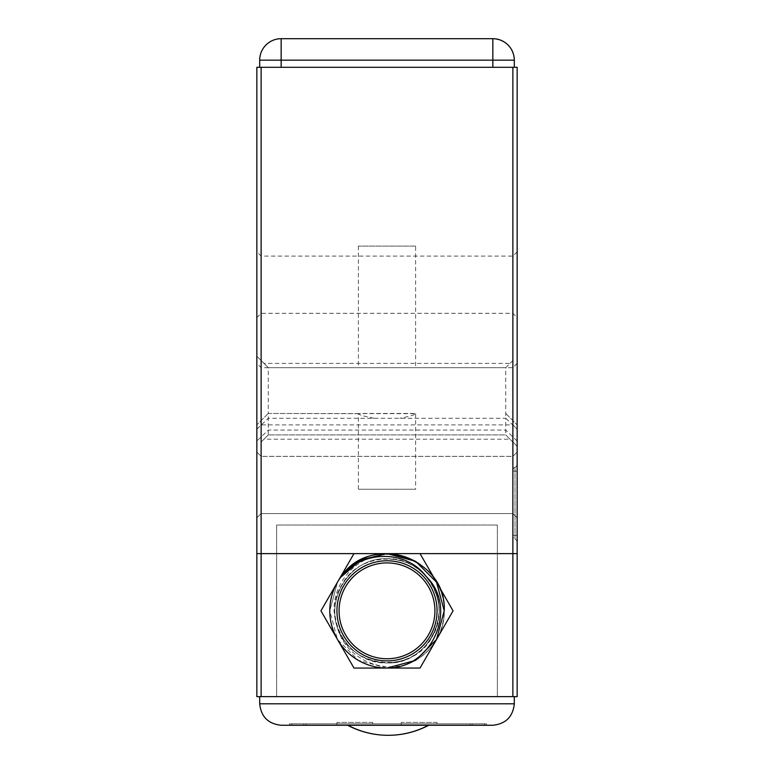 <?xml version="1.0" encoding="UTF-8"?>
<svg xmlns="http://www.w3.org/2000/svg" width="774" height="774" viewBox="0 0 774 774"><rect width="100%" height="100%" fill="white"/><g stroke="black" fill="none" stroke-linecap="round" stroke-linejoin="round"><path stroke-width="0.58" stroke-dasharray="3.87 2.9" d="M428.38 725.286L347.981 725.277L428.38 725.286M428.719 725.277L347.652 725.286M415.609 246.093L358.391 246.093L415.609 246.093L415.609 367.679L358.391 367.679L415.609 367.679M358.391 246.093L358.391 367.679M263.992 439.197L268.278 434.901L268.278 418.27L505.722 418.27L505.722 434.901L268.278 434.901L505.722 434.901L517.158 446.346L517.158 67.309L256.842 67.309L256.842 696.648L261.128 696.648L261.128 442.051L263.992 439.197L510.008 439.197L512.872 442.051L512.872 696.648L261.128 696.648M256.842 429.231L268.278 418.27L268.278 413.451L415.609 413.684C415.135 414.796 409.91 416.325 399.935 418.27M415.609 413.684L415.609 489.255L358.391 489.255L415.609 489.255M374.065 418.27C364.08 416.325 358.855 414.796 358.391 413.684L358.391 489.255M434.92 610.831A47.92 47.92 0 0 0 387 562.921A47.92 47.92 0 0 0 339.08 610.831A47.92 47.92 0 0 0 387 658.751A47.92 47.92 0 0 0 434.92 610.831M336.942 610.831A50.058 50.058 0 0 0 387 660.89A50.058 50.058 0 0 0 437.058 610.831A50.058 50.058 0 0 0 387 560.773A50.058 50.058 0 0 0 336.942 610.831A50.058 50.058 0 0 0 387 660.89A50.058 50.058 0 0 0 437.058 610.831A50.058 50.058 0 0 0 387 560.773A50.058 50.058 0 0 0 336.942 610.831A50.058 50.058 0 0 0 387 660.89A50.058 50.058 0 0 0 437.058 610.831A50.058 50.058 0 0 0 387 560.773A50.058 50.058 0 0 0 336.942 610.831M256.842 484.959L256.842 517.864L256.842 484.959M261.128 484.959L261.128 513.568L261.128 484.959M256.842 396.278L256.842 429.183L256.842 396.278M261.128 396.278L261.128 424.887L261.128 396.278M256.842 284.716L256.842 251.821L256.842 284.716M261.128 284.716L261.128 313.325L261.128 284.716M517.158 484.959L517.158 517.864L517.158 484.959M512.872 484.959L512.872 513.568L512.872 484.959M517.158 396.278L517.158 429.183L517.158 396.278M512.872 396.278L512.872 424.887L512.872 396.278M517.158 284.716L517.158 251.821L517.158 284.716M512.872 284.716L512.872 313.325L512.872 284.716M387 668.049C356.64 668.62 328.786 641.617 329.782 610.831C328.786 580.055 356.64 553.042 387 553.623C417.36 553.042 445.214 580.055 444.218 610.831C445.214 641.617 417.36 668.62 387 668.049C356.64 668.62 328.786 641.617 329.782 610.831L337.454 582.222L340.589 577.375L337.454 582.222L329.782 610.831C328.786 580.055 356.64 553.042 387 553.623C417.36 553.042 445.214 580.055 444.218 610.831C445.214 641.617 417.36 668.62 387 668.049C356.64 668.62 328.786 641.617 329.782 610.831C328.786 580.055 356.64 553.042 387 553.623C417.36 553.042 445.214 580.055 444.218 610.831C445.214 641.617 417.36 668.62 387 668.049C356.64 668.62 328.786 641.617 329.782 610.831C328.786 580.055 356.64 553.042 387 553.623C417.36 553.042 445.214 580.055 444.218 610.831C445.214 641.617 417.36 668.62 387 668.049C356.64 668.62 328.786 641.617 329.782 610.831C328.786 580.055 356.64 553.042 387 553.623L387 554.629C353.002 554.706 325.515 591.23 336.564 623.834C342.505 658.064 384.397 677.202 414.68 660.899A57.218 57.218 0 0 0 444.218 610.831C445.214 641.617 417.36 668.62 387 668.049C356.64 668.62 328.786 641.617 329.782 610.831L337.454 639.44L358.391 660.377L387 668.049M414.68 660.899C433.682 649.579 443.521 632.89 444.218 610.831A57.218 57.218 0 0 0 387 553.623L387 554.629M343.84 725.257L432.521 725.257M306.156 725.257L484.514 725.257L291.856 725.257L306.156 725.257L306.156 723.825L484.514 723.825L291.856 723.825L306.156 723.825L306.156 725.257M472.208 723.825L289.476 723.825L486.507 723.825L472.208 723.825L472.208 725.257L303.776 725.257L486.507 725.257L472.208 725.257L472.208 723.825M358.391 413.684L268.278 413.451L268.278 367.679L505.722 367.679L268.278 367.679L256.842 356.233L261.128 360.529L261.128 67.309M256.842 553.623L353.97 553.623L320.939 610.831L353.97 668.049L420.03 668.049L453.061 610.831L420.03 553.623L517.158 553.623M281.156 67.309L514.304 67.309L259.696 67.309L281.156 67.309L281.156 60.159L514.304 60.159L514.304 67.309M512.872 696.648L517.158 696.648L517.158 446.346L512.872 442.051M259.696 696.648L514.304 696.648L259.696 696.648L259.696 703.808L514.304 703.808L514.304 696.648M420.03 553.623L353.97 553.623M512.872 67.309L512.872 360.529L510.008 363.383L263.992 363.383L261.128 360.529M517.158 535.279L517.158 463.974L517.158 535.279L515.01 535.279L517.158 535.279M414.641 413.451L359.359 413.451M512.872 360.529L505.722 367.679L505.722 418.27L517.158 429.231M261.128 442.051L268.278 434.901M268.278 413.451L256.842 424.887L268.278 413.451M263.992 363.383L268.278 367.679M505.722 367.679L510.008 363.383M505.722 413.451L517.158 424.887L505.722 413.451M510.008 439.197L505.722 434.901M303.776 725.257L289.476 725.257L303.776 725.257L303.776 723.825L303.776 725.257M437.058 725.257L401.3 725.257L437.058 725.257L437.058 722.403L401.3 722.403L401.3 725.257L401.3 722.403L437.058 722.403L437.058 725.257M372.7 725.257L336.942 725.257L372.7 725.257L372.7 722.403L336.942 722.403L336.942 725.257L336.942 722.403L372.7 722.403L372.7 725.257M281.156 725.257L492.844 725.257M289.476 723.825L289.476 725.257L289.476 723.825M486.507 725.257L486.507 723.825L486.507 725.257M514.304 60.159C512.939 47.214 505.78 40.064 492.844 38.7L281.156 38.7A21.459 21.459 0 0 0 259.696 60.159L259.696 67.309M426.174 576.504C456.041 606.816 430.228 665.34 387 662.921C367.36 662.215 352.325 653.537 341.895 636.876C321.094 604.407 348.484 556.97 387 558.741C406.64 559.447 421.675 568.126 432.105 584.786C452.906 617.255 425.516 664.692 387 662.921C367.36 662.215 352.325 653.537 341.895 636.876C321.094 604.407 348.484 556.97 387 558.741C425.516 556.97 452.906 604.407 432.105 636.876C421.675 653.537 406.64 662.215 387 662.921C348.484 664.692 321.094 617.255 341.895 584.786C359.61 550.546 414.39 550.546 432.105 584.786C441.325 602.153 441.325 619.51 432.105 636.876C411.816 677.173 345.04 667.43 336.564 623.834M512.872 535.279L512.872 470.534L512.872 535.279L515.01 535.279L515.01 471.134L517.158 471.134L515.01 471.134L515.01 467.254A3.58 3.58 0 0 0 517.158 463.974A3.58 3.58 0 0 1 515.01 467.254A3.58 3.58 0 0 0 512.872 470.534A3.58 3.58 0 0 1 515.01 467.254A3.58 3.58 0 0 0 517.158 463.974A3.58 3.58 0 0 1 515.01 467.254L515.01 539.149A3.58 3.58 0 0 1 517.158 542.429A3.58 3.58 0 0 0 515.01 539.149A3.58 3.58 0 0 1 512.872 535.869A3.58 3.58 0 0 0 515.01 539.149L515.01 535.279L512.872 535.279M470.205 725.257L470.205 723.825L470.205 725.257M484.514 725.257L484.514 723.825L484.514 725.257M291.856 725.257L291.856 723.825L291.856 725.257M497.363 696.648L276.637 696.648L497.363 696.648L497.363 525.014L276.637 525.014L276.637 696.648L276.637 525.014L497.363 525.014L497.363 696.648M517.158 441.035L505.722 430.073L268.278 430.073L256.842 441.035M281.156 38.7L281.156 60.159L259.696 60.159M512.872 470.534A3.58 3.58 0 0 1 515.01 467.254A3.58 3.58 0 0 0 512.872 470.534M512.872 471.134L515.01 471.134L512.872 471.134M261.128 456.36L256.842 452.064L261.128 456.36L512.872 456.36L517.158 452.064L512.872 456.36L261.128 456.36M517.158 363.383L512.872 367.679L261.128 367.679L256.842 363.383M517.158 251.821L512.872 256.107L261.128 256.107L256.842 251.821M261.128 513.568L512.872 513.568L517.158 517.864L512.872 513.568L261.128 513.568L256.842 517.864L261.128 513.568M256.842 429.183L261.128 424.887L512.872 424.887L517.158 429.183M256.842 317.611L261.128 313.325L512.872 313.325L517.158 317.611"/><path stroke-width="1.16" d="M347.981 725.286L347.981 725.277A85.711 85.711 0 0 0 388.18 735.3A87.046 87.046 0 0 0 428.719 725.286L347.652 725.277A87.046 87.046 0 0 0 388.18 735.3A85.711 85.711 0 0 0 428.38 725.286L428.38 725.277M434.92 610.831A47.92 47.92 0 0 0 387 562.921A47.92 47.92 0 0 0 339.08 610.831A47.92 47.92 0 0 0 387 658.751A47.92 47.92 0 0 0 434.92 610.831M336.942 610.831A50.058 50.058 0 0 0 387 660.89A50.058 50.058 0 0 0 437.058 610.831A50.058 50.058 0 0 0 387 560.773A50.058 50.058 0 0 0 336.942 610.831M329.782 610.831A57.218 57.218 0 0 0 387 668.049C431.96 668.949 458.963 608.132 426.174 576.504C405.866 548.95 360.694 550.266 340.589 577.375A57.218 57.218 0 0 0 329.782 610.831M340.589 577.375L361.081 559.825L387 553.623L415.609 561.285L436.546 582.222L444.218 610.831L436.546 582.222L415.609 561.285L387 553.623L361.081 559.825L340.589 577.375C369.769 532.096 447.169 557.561 444.218 610.831L436.546 639.44L415.609 660.377L387 668.049M432.521 725.257L343.84 725.257M320.939 610.831L353.97 668.049L420.03 668.049L453.061 610.831L420.03 553.623L353.97 553.623L320.939 610.831M353.97 553.623L261.128 553.623L261.128 696.648L512.872 696.648L512.872 553.623L420.03 553.623M512.872 67.309L517.158 67.309L517.158 553.623L512.872 553.623L512.872 67.309L261.128 67.309L261.128 553.623L256.842 553.623L256.842 67.309L261.128 67.309M517.158 553.623L517.158 696.648L512.872 696.648M261.128 696.648L256.842 696.648L256.842 553.623M259.696 696.648L259.696 703.808C261.061 716.743 268.22 723.893 281.156 725.257L492.844 725.257C505.78 723.893 512.939 716.743 514.304 703.808L514.304 696.648M492.844 725.257C505.78 723.893 512.939 716.743 514.304 703.808L259.696 703.808C261.061 716.743 268.22 723.893 281.156 725.257M492.844 67.309L492.844 60.159L514.304 60.159L514.304 67.309M259.696 67.309L259.696 60.159A21.459 21.459 0 0 1 281.156 38.7L492.844 38.7A21.459 21.459 0 0 1 514.304 60.159A21.459 21.459 0 0 0 492.844 38.7L492.844 60.159L281.156 60.159L281.156 67.309M281.156 38.7A21.459 21.459 0 0 0 259.696 60.159L281.156 60.159L281.156 38.7"/></g></svg>
